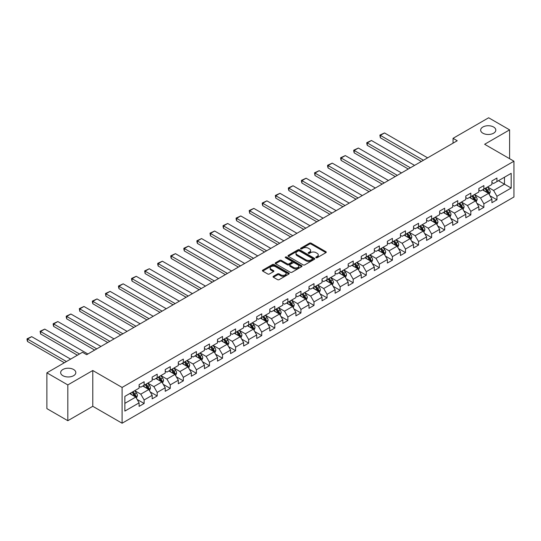 <?xml version="1.0" encoding="UTF-8"?>
<svg xmlns="http://www.w3.org/2000/svg" width="541" height="541" viewBox="0 0 541 541"><rect width="100%" height="100%" fill="white"/><g stroke="black" fill="none" stroke-linecap="round" stroke-linejoin="round"><path stroke-width="0.81" d="M316.039 257.699A0.811 0.467 0 0 0 317.188 257.699L325.925 252.654A1.163 0.669 0 0 0 326.264 252.18A1.163 0.669 0 0 0 325.925 251.707L311.122 243.159A1.163 0.669 0 0 0 309.479 243.159L300.742 248.204A0.811 0.467 0 0 0 300.505 248.535A0.811 0.467 0 0 0 300.742 248.867A0.811 0.467 0 0 0 301.898 248.867L303.028 248.218A3.719 2.15 0 0 1 308.289 248.218L309.52 248.928A3.719 2.15 0 0 1 310.608 250.449A3.719 2.15 0 0 1 309.52 251.964L308.39 252.62A0.811 0.467 0 0 0 308.154 252.951A0.811 0.467 0 0 0 308.39 253.283A0.811 0.467 0 0 0 309.54 253.283L310.669 252.633A3.719 2.15 0 0 1 315.937 252.633L317.168 253.344A3.719 2.15 0 0 1 318.257 254.865A3.719 2.15 0 0 1 317.168 256.38L316.039 257.036A0.811 0.467 0 0 0 315.802 257.367A0.811 0.467 0 0 0 316.039 257.699L316.039 257.036M73.596 369.496A7.581 4.375 0 0 0 65.333 368.549A7.581 4.375 0 0 0 60.653 372.593A7.581 4.375 0 0 0 62.878 375.684A7.581 4.375 0 0 0 71.142 376.637A7.581 4.375 0 0 0 75.821 372.593A7.581 4.375 0 0 0 73.596 369.496M493.595 127.013A7.581 4.375 0 0 0 485.331 126.067A7.581 4.375 0 0 0 480.651 130.111A7.581 4.375 0 0 0 482.876 133.201A7.581 4.375 0 0 0 491.133 134.154A7.581 4.375 0 0 0 495.813 130.111A7.581 4.375 0 0 0 493.595 127.013M273.388 276.295A1.163 0.669 0 0 0 273.043 276.769A1.163 0.669 0 0 0 273.388 277.242L277.54 279.643A1.163 0.669 0 0 0 279.183 279.643L288.88 274.037A1.163 0.669 0 0 0 289.225 273.563A1.163 0.669 0 0 0 288.88 273.09L274.084 264.542A1.163 0.669 0 0 0 272.441 264.542L262.737 270.148A1.163 0.669 0 0 0 262.399 270.622A1.163 0.669 0 0 0 262.737 271.095L267.754 273.989A1.163 0.669 0 0 0 269.398 273.989L273.55 271.596A1.163 0.669 0 0 0 273.888 271.122A1.163 0.669 0 0 0 273.55 270.649L271.061 269.208A3.111 1.799 0 0 1 270.148 267.937A3.111 1.799 0 0 1 272.069 266.28A3.111 1.799 0 0 1 275.464 266.672L285.202 272.292A3.111 1.799 0 0 1 286.115 273.563A3.111 1.799 0 0 1 284.194 275.227A3.111 1.799 0 0 1 280.806 274.835L279.183 273.895A1.163 0.669 0 0 0 277.54 273.895L273.388 276.295L273.388 277.242M92.781 370.511L67.821 384.922L46.878 372.83L46.878 408.617L67.821 420.709L92.781 406.298L122.097 423.224L122.097 387.437L92.781 370.511L92.781 406.298M509.595 158.689L509.595 129.867L484.635 144.278L513.95 161.204L122.097 387.437M509.595 129.867L488.651 117.776L453.054 138.327L453.054 143.162M46.878 372.83L82.475 352.279L86.668 354.7L457.24 140.748L453.054 138.327M303.109 264.88A1.163 0.669 0 0 0 304.752 264.88L314.456 259.274A1.163 0.669 0 0 0 314.794 258.801A1.163 0.669 0 0 0 314.456 258.327L299.653 249.78A1.163 0.669 0 0 0 298.01 249.78L288.306 255.386A1.163 0.669 0 0 0 287.968 255.859A1.163 0.669 0 0 0 288.306 256.333L303.109 264.88M285.797 257.874A0.811 0.467 0 0 1 286.622 257.989L286.622 257.022L301.668 265.705A1.163 0.669 0 0 1 302.006 266.186A1.163 0.669 0 0 1 301.668 266.659L291.964 272.258A1.163 0.669 0 0 1 290.321 272.258L275.525 263.717L275.525 262.764A1.163 0.669 0 0 0 275.18 263.237A1.163 0.669 0 0 0 275.525 263.717M275.525 262.764L279.677 260.37A1.163 0.669 0 0 1 281.32 260.37L287.318 263.832A1.163 0.669 0 0 0 288.968 263.832L291.721 262.243A1.163 0.669 0 0 0 292.059 261.77A1.163 0.669 0 0 0 291.721 261.296L285.472 257.685A0.811 0.467 0 0 1 285.235 257.354A0.811 0.467 0 0 1 285.736 256.921A0.811 0.467 0 0 1 286.622 257.022M122.097 423.224L513.95 196.992L513.95 161.204M137.137 399.454L144.129 403.491L144.129 399.961L152.17 395.322L152.17 398.852L157.194 395.951L157.194 392.421L165.235 387.775L165.235 391.305L170.259 388.404L170.259 384.874L178.307 380.228L178.307 383.765L183.331 380.857L183.331 377.327L191.372 372.688L191.372 376.218L196.397 373.317L196.397 369.787L204.437 365.141L204.437 368.671L209.462 365.77L209.462 362.24L217.509 357.601L217.509 361.131L222.534 358.23L222.534 354.7L230.574 350.054L230.574 353.584L235.599 350.683L235.599 347.153L243.639 342.507L243.639 346.037L248.664 343.136L248.664 339.606L256.711 334.967L256.711 338.497L261.736 335.596L261.736 332.066L269.776 327.42L269.776 330.95L274.801 328.049L274.801 324.519L282.842 319.88L282.842 323.41L287.866 320.509L287.866 316.972L295.907 312.333L295.907 315.863L300.938 312.962L300.938 309.432L308.979 304.786L308.979 308.316L314.003 305.415L314.003 301.885L322.044 297.246L322.044 300.776L327.068 297.875L327.068 294.345L335.109 289.699L335.109 293.229L340.14 290.328L340.14 286.798L348.181 282.152L348.181 285.689L353.205 282.781L353.205 279.251L361.246 274.612L361.246 278.142L366.271 275.241L366.271 271.71L374.311 267.065L374.311 270.595L379.342 267.694L379.342 264.164L387.383 259.524L387.383 263.054L392.408 260.153L392.408 256.623L400.448 251.978L400.448 255.508L405.473 252.606L405.473 249.076L413.513 244.431L413.513 247.961L418.545 245.059L418.545 241.529L426.585 236.89L426.585 240.42L431.61 237.519L431.61 233.989L439.65 229.343L439.65 232.873L444.675 229.972L444.675 226.442L452.716 221.803L452.716 225.333L457.747 222.432L457.747 218.895L465.787 214.256L465.787 217.786L470.812 214.885L470.812 211.355L478.853 206.709L478.853 210.239L483.877 207.338L483.877 203.808L491.918 199.169L491.918 202.699L496.949 199.798L496.949 196.268L511.184 188.045L511.184 173.343L504.483 177.211L504.483 184.177L511.184 188.045M144.129 403.491L139.105 406.392L139.105 402.862L124.863 411.086L124.863 396.384L139.105 388.161L139.105 384.631L144.129 381.73L144.129 385.26L152.17 380.621L152.17 377.091L157.194 374.189L157.194 377.719L165.235 373.074L165.235 369.544L170.259 366.642L170.259 370.172L178.307 365.527L178.307 361.997L183.331 359.096L183.331 362.626L191.372 357.986L191.372 354.456L196.397 351.555L196.397 355.085L204.437 350.44L204.437 346.909L209.462 344.008L209.462 347.538L217.509 342.899L217.509 339.369L222.534 336.461L222.534 339.998L230.574 335.352L230.574 331.822L235.599 328.921L235.599 332.451L243.639 327.805L243.639 324.275L248.664 321.374L248.664 324.904L256.711 320.265L256.711 316.735L261.736 313.834L261.736 317.364L269.776 312.718L269.776 309.188L274.801 306.287L274.801 309.817L282.842 305.178L282.842 301.641L287.866 298.74L287.866 302.27L295.907 297.631L295.907 294.101L300.938 291.2L300.938 294.73L308.979 290.084L308.979 286.554L314.003 283.653L314.003 287.183L322.044 282.544L322.044 279.014L327.068 276.113L327.068 279.643L335.109 274.997L335.109 271.467L340.14 268.566L340.14 272.096L348.181 267.45L348.181 263.92L353.205 261.019L353.205 264.549L361.246 259.91L361.246 256.38L366.271 253.479L366.271 257.009L374.311 252.363L374.311 248.833L379.342 245.932L379.342 249.462L387.383 244.823L387.383 241.293L392.408 238.385L392.408 241.922L400.448 237.276L400.448 233.746L405.473 230.845L405.473 234.375L413.513 229.729L413.513 226.199L418.545 223.298L418.545 226.828L426.585 222.189L426.585 218.659L431.61 215.758L431.61 219.288L439.65 214.642L439.65 211.112L444.675 208.211L444.675 211.741L452.716 207.102L452.716 203.565L457.747 200.664L457.747 204.194L465.787 199.555L465.787 196.025L470.812 193.123L470.812 196.654L478.853 192.008L478.853 188.478L483.877 185.577L483.877 189.107L491.918 184.467L491.918 180.937L496.949 178.036L496.949 181.566L511.184 173.343M142.79 386.037L148.822 389.52L140.775 394.159L134.75 390.676M139.105 386.227L140.775 387.194L144.129 385.26M140.775 394.159L144.129 399.961M148.822 389.52L152.17 395.322M155.855 378.49L161.887 381.973L153.847 386.612L147.815 383.136M152.17 378.686L153.847 379.654L157.194 377.719M153.847 386.612L157.194 392.421M161.887 381.973L165.235 387.775M168.92 370.943L174.953 374.426L166.912 379.072L160.88 375.589M165.235 371.14L166.912 372.107L170.259 370.172M166.912 379.072L170.259 384.874M174.953 374.426L178.307 380.228M181.992 363.403L188.018 366.886L179.977 371.525L173.945 368.042M178.307 363.593L179.977 364.56L183.331 362.626M179.977 371.525L183.331 377.327M188.018 366.886L191.372 372.688M195.058 355.856L201.09 359.339L193.049 363.985L187.017 360.502M191.372 356.052L193.049 357.019L196.397 355.085M193.049 363.985L196.397 369.787M201.09 359.339L204.437 365.141M208.123 348.316L214.155 351.792L206.114 356.438L200.082 352.955M204.437 348.505L206.114 349.472L209.462 347.538M206.114 356.438L209.462 362.24M214.155 351.792L217.509 357.601M221.195 340.769L227.22 344.252L219.179 348.891L213.147 345.408M217.509 340.965L219.179 341.932L222.534 339.998M219.179 348.891L222.534 354.7M227.22 344.252L230.574 350.054M234.26 333.222L240.292 336.705L232.251 341.351L226.219 337.868M230.574 333.418L232.251 334.385L235.599 332.451M232.251 341.351L235.599 347.153M240.292 336.705L243.639 342.507M247.325 325.682L253.357 329.165L245.316 333.804L239.284 330.321M243.639 325.871L245.316 326.838L248.664 324.904M245.316 333.804L248.664 339.606M253.357 329.165L256.711 334.967M260.397 318.135L266.422 321.618L258.382 326.264L252.349 322.781M256.711 318.331L258.382 319.298L261.736 317.364M258.382 326.264L261.736 332.066M266.422 321.618L269.776 327.42M273.462 310.588L279.494 314.071L271.454 318.717L265.421 315.234M269.776 310.784L271.454 311.751L274.801 309.817M271.454 318.717L274.801 324.519M279.494 314.071L282.842 319.88M286.527 303.048L292.559 306.531L284.519 311.17L278.487 307.687M282.842 303.237L284.519 304.211L287.866 302.27M284.519 311.17L287.866 316.972M292.559 306.531L295.907 312.333M299.592 295.501L305.624 298.984L297.584 303.629L291.552 300.147M295.907 295.697L297.584 296.664L300.938 294.73M297.584 303.629L300.938 309.432M305.624 298.984L308.979 304.786M312.664 287.961L318.696 291.443L310.656 296.083L304.624 292.6M308.979 288.15L310.656 289.117L314.003 287.183M310.656 296.083L314.003 301.885M318.696 291.443L322.044 297.246M325.729 280.414L331.761 283.897L323.721 288.536L317.689 285.06M322.044 280.61L323.721 281.577L327.068 279.643M323.721 288.536L327.068 294.345M331.761 283.897L335.109 289.699M338.794 272.867L344.827 276.35L336.786 280.995L330.754 277.513M335.109 273.063L336.786 274.03L340.14 272.096M336.786 280.995L340.14 286.798M344.827 276.35L348.181 282.152M351.866 265.327L357.899 268.809L349.858 273.448L343.826 269.966M348.181 265.516L349.858 266.483L353.205 264.549M349.858 273.448L353.205 279.251M357.899 268.809L361.246 274.612M364.932 257.78L370.964 261.262L362.923 265.908L356.891 262.426M361.246 257.976L362.923 258.943L366.271 257.009M362.923 265.908L366.271 271.71M370.964 261.262L374.311 267.065M377.997 250.24L384.029 253.715L375.988 258.361L369.956 254.879M374.311 250.429L375.988 251.396L379.342 249.462M375.988 258.361L379.342 264.164M384.029 253.715L387.383 259.524M391.069 242.693L397.101 246.175L389.053 250.814L383.028 247.332M387.383 242.889L389.053 243.856L392.408 241.922M389.053 250.814L392.408 256.623M397.101 246.175L400.448 251.978M404.134 235.146L410.166 238.628L402.125 243.274L396.093 239.791M400.448 235.342L402.125 236.309L405.473 234.375M402.125 243.274L405.473 249.076M410.166 238.628L413.513 244.431M417.199 227.605L423.231 231.088L415.19 235.727L409.158 232.245M413.513 227.795L415.19 228.762L418.545 226.828M415.19 235.727L418.545 241.529M423.231 231.088L426.585 236.89M430.271 220.059L436.303 223.541L428.256 228.187L422.23 224.704M426.585 220.255L428.256 221.222L431.61 219.288M428.256 228.187L431.61 233.989M436.303 223.541L439.65 229.343M443.336 212.512L449.368 215.994L441.328 220.64L435.295 217.157M439.65 212.708L441.328 213.675L444.675 211.741M441.328 220.64L444.675 226.442M449.368 215.994L452.716 221.803M456.401 204.971L462.433 208.454L454.393 213.093L448.361 209.61M452.716 205.161L454.393 206.135L457.747 204.194M454.393 213.093L457.747 218.895M462.433 208.454L465.787 214.256M469.473 197.424L475.505 200.907L467.458 205.553L461.432 202.07M465.787 197.621L467.458 198.588L470.812 196.654M467.458 205.553L470.812 211.355M475.505 200.907L478.853 206.709M482.538 189.884L488.57 193.367L480.53 198.006L474.498 194.523M478.853 190.074L480.53 191.041L483.877 189.107M480.53 198.006L483.877 203.808M488.57 193.367L491.918 199.169M498.45 180.694L504.483 184.177L493.595 190.459L487.563 186.983M491.918 182.533L493.595 183.5L496.949 181.566M493.595 190.459L496.949 196.268M67.821 384.922L67.821 420.709M124.863 403.349L135.75 397.06L129.718 393.577M135.75 397.06L139.105 402.862M489.95 195.761L496.949 199.798M476.885 203.301L483.877 207.338M463.82 210.848L470.812 214.885M450.748 218.388L457.747 222.432M437.683 225.935L444.675 229.972M424.617 233.482L431.61 237.519M411.545 241.022L418.545 245.059M398.48 248.569L405.473 252.606M385.415 256.109L392.408 260.153M372.343 263.656L379.342 267.694M359.278 271.203L366.271 275.241M346.213 278.743L353.205 282.781M333.141 286.29L340.14 290.328M320.076 293.837L327.068 297.875M307.011 301.378L314.003 305.415M293.939 308.925L300.938 312.962M280.874 316.465L287.866 320.509M267.809 324.012L274.801 328.049M254.737 331.559L261.736 335.596M241.671 339.099L248.664 343.136M228.606 346.646L235.599 350.683M215.534 354.186L222.534 358.23M202.469 361.733L209.462 365.77M189.404 369.28L196.397 373.317M176.339 376.82L183.331 380.857M163.267 384.367L170.259 388.404M150.202 391.914L157.194 395.951M316.363 257.814L317.168 257.347A3.719 2.15 0 0 0 318.257 255.832L318.257 254.865M310.608 250.449L310.608 251.416A3.719 2.15 0 0 1 309.52 252.931L308.715 253.398M325.925 251.707L325.925 252.654L311.122 244.126A1.163 0.669 0 0 0 309.479 244.126L301.067 248.982M314.436 259.288L299.653 250.747A1.163 0.669 0 0 0 298.01 250.747L288.326 256.339L288.306 255.386M312.4 259.132A0.811 0.467 0 0 0 312.637 258.801A0.811 0.467 0 0 0 312.4 258.47L299.41 250.97A0.811 0.467 0 0 0 298.26 250.97L297.063 251.66A3.719 2.15 0 0 0 295.974 253.174A3.719 2.15 0 0 0 297.063 254.696L305.942 259.822A3.719 2.15 0 0 0 311.203 259.822L312.4 259.132L312.4 260.099A0.811 0.467 0 0 0 312.637 259.768L312.637 258.801M295.974 253.174L295.974 254.142A3.719 2.15 0 0 0 297.063 255.663L297.063 254.696M312.4 260.099L311.203 260.789A3.719 2.15 0 0 1 305.942 260.789L297.063 255.663M275.538 263.724L279.677 261.337L279.677 260.37M292.059 261.77L292.059 262.737A1.163 0.669 0 0 1 291.721 263.21L288.968 264.799A1.163 0.669 0 0 1 287.318 264.799L281.32 261.337A1.163 0.669 0 0 0 279.677 261.337M286.622 257.989L301.655 266.666M293.547 267.43A3.111 1.799 0 0 0 296.941 267.815A3.111 1.799 0 0 0 298.862 266.158A3.111 1.799 0 0 0 297.949 264.887L294.514 262.906A1.163 0.669 0 0 0 292.87 262.906L290.118 264.495A1.163 0.669 0 0 0 289.773 264.975A1.163 0.669 0 0 0 290.118 265.448L293.547 267.43L293.547 268.397A3.111 1.799 0 0 0 296.941 268.789A3.111 1.799 0 0 0 298.862 267.126L298.862 266.158M289.773 264.975L289.773 265.942A1.163 0.669 0 0 0 290.118 266.415L290.118 265.448M293.547 268.397L290.118 266.415M286.115 273.563L286.115 274.53A3.111 1.799 0 0 1 284.194 276.194A3.111 1.799 0 0 1 280.806 275.802L279.183 274.862A1.163 0.669 0 0 0 277.54 274.862L273.401 277.256M270.148 267.937L270.148 268.904A3.111 1.799 0 0 0 271.061 270.175L271.061 269.208M273.536 271.602L271.061 270.175M288.867 274.05L274.084 265.516A1.163 0.669 0 0 0 272.441 265.516L262.75 271.109M489.233 194.51L490.227 192.001A3.138 1.812 -120 0 0 489.226 189.33L487.495 187.017M423.441 160.258L380.33 135.372L384.516 132.951L427.627 157.844M484.486 191.007L483.309 189.438M380.33 137.786L379.87 135.101L380.33 135.372L380.33 137.786L421.344 161.468M484.898 188.518L486.63 190.824A3.138 1.812 60 0 1 487.529 192.711L488.53 192.136A3.138 1.812 -120 0 0 487.637 190.243L485.906 187.937M485.121 188.39L487.035 190.953A1.596 0.926 60 0 1 487.326 191.44L488.53 192.136M379.87 135.101L384.516 132.951M476.161 202.057L477.162 199.541A3.138 1.812 -120 0 0 476.161 196.87L474.43 194.564M410.376 167.805L367.258 142.912L371.451 140.498L414.562 165.384M471.414 198.547L470.244 196.978M367.258 145.333L366.798 143.615L366.798 142.648L367.258 142.912L367.258 145.333L408.279 169.015M471.833 196.065L473.564 198.371A3.138 1.812 60 0 1 474.457 200.258L475.465 199.676A3.138 1.812 -120 0 0 474.565 197.79L472.841 195.484M472.05 195.937L473.97 198.5A1.596 0.926 60 0 1 474.261 198.98L475.465 199.676M366.798 142.648L371.451 140.498M463.096 209.597L464.09 207.088A3.138 1.812 -120 0 0 463.089 204.417L461.365 202.111M397.31 175.352L354.193 150.459L358.379 148.038L401.496 172.931M458.349 206.094L457.172 204.525M354.193 152.873L353.733 151.162L353.733 150.195L354.193 150.459L354.193 152.873L395.214 176.555M458.768 203.605L460.492 205.911A3.138 1.812 60 0 1 461.392 207.805L462.399 207.223A3.138 1.812 -120 0 0 461.5 205.337L459.769 203.024M458.984 203.484L460.905 206.04A1.596 0.926 60 0 1 461.196 206.527L462.399 207.223M353.733 150.195L358.379 148.038M450.031 217.144L451.025 214.635A3.138 1.812 -120 0 0 450.024 211.957L448.293 209.651M384.238 182.892L341.128 157.999L345.314 155.585L388.431 180.478M445.284 213.641L444.107 212.072M341.128 160.42L340.668 158.702L340.668 157.735L341.128 157.999L341.128 160.42L382.149 184.102M445.696 211.152L447.427 213.458A3.138 1.812 60 0 1 448.327 215.345L449.328 214.77A3.138 1.812 -120 0 0 448.435 212.877L446.704 210.571M445.919 211.024L447.833 213.587A1.596 0.926 60 0 1 448.124 214.074L449.328 214.77M340.668 157.735L345.314 155.585M436.959 224.691L437.96 222.175A3.138 1.812 -120 0 0 436.959 219.504L435.228 217.198M371.173 190.439L328.062 165.546L332.248 163.132L375.359 188.018M432.212 221.181L431.042 219.612M328.062 167.967L327.596 166.249L327.596 165.282L328.062 165.546L328.062 167.967L369.077 191.649M432.631 218.692L434.362 221.005A3.138 1.812 60 0 1 435.262 222.892L436.262 222.31A3.138 1.812 -120 0 0 435.363 220.424L433.639 218.118M432.847 218.571L434.768 221.127A1.596 0.926 60 0 1 435.059 221.614L436.262 222.31M327.596 165.282L332.248 163.132M423.894 232.231L424.888 229.722A3.138 1.812 -120 0 0 423.887 227.051L422.163 224.738M358.108 197.979L314.99 173.093L319.183 170.672L362.294 195.565M419.147 228.728L417.97 227.159M314.99 175.507L314.531 172.822L314.99 173.093L314.99 175.507L356.012 199.189M419.566 226.239L421.29 228.545A3.138 1.812 60 0 1 422.19 230.439L423.197 229.857A3.138 1.812 -120 0 0 422.298 227.971L420.567 225.658M419.782 226.111L421.703 228.674A1.596 0.926 60 0 1 421.994 229.161L423.197 229.857M314.531 172.822L319.183 170.672M410.829 239.778L411.823 237.269A3.138 1.812 -120 0 0 410.822 234.591L409.091 232.285M345.036 205.526L301.925 180.633L306.111 178.219L349.229 203.112M406.081 236.268L404.905 234.706M301.925 183.054L301.465 181.336L301.465 180.369L301.925 180.633L301.925 183.054L342.947 206.736M406.494 233.786L408.225 236.092A3.138 1.812 60 0 1 409.124 237.979L410.132 237.398A3.138 1.812 -120 0 0 409.233 235.511L407.501 233.205M406.717 233.658L408.631 236.221A1.596 0.926 60 0 1 408.922 236.701L410.132 237.398M301.465 180.369L306.111 178.219M397.757 247.318L398.758 244.809A3.138 1.812 -120 0 0 397.757 242.138L396.026 239.832M331.971 213.073L288.86 188.18L293.046 185.759L336.157 210.652M393.009 243.815L391.84 242.246M288.86 190.601L288.394 188.883L288.394 187.916L288.86 188.18L288.86 190.601L329.875 214.283M393.429 241.327L395.16 243.639A3.138 1.812 60 0 1 396.059 245.526L397.06 244.945A3.138 1.812 -120 0 0 396.161 243.058L394.436 240.745M393.645 241.205L395.566 243.761A1.596 0.926 60 0 1 395.856 244.248L397.06 244.945M288.394 187.916L293.046 185.759M384.692 254.865L385.686 252.356A3.138 1.812 -120 0 0 384.685 249.678L382.96 247.372M318.906 220.613L275.788 195.727L279.981 193.306L323.092 218.199M379.944 251.362L378.768 249.793M275.788 198.141L275.328 195.457L275.788 195.727L275.788 198.141L316.81 221.824M380.364 248.874L382.088 251.18A3.138 1.812 60 0 1 382.987 253.066L383.995 252.491A3.138 1.812 -120 0 0 383.096 250.598L381.364 248.292M380.58 248.745L382.501 251.308A1.596 0.926 60 0 1 382.791 251.795L383.995 252.491M275.328 195.457L279.981 193.306M371.626 262.412L372.621 259.896A3.138 1.812 -120 0 0 371.62 257.225L369.888 254.919M305.834 228.16L262.723 203.267L266.909 200.853L310.027 225.739M366.879 258.902L365.702 257.333M262.723 205.688L262.263 203.971L262.263 203.003L262.723 203.267L262.723 205.688L303.744 229.37M367.292 256.42L369.023 258.726A3.138 1.812 60 0 1 369.922 260.613L370.93 260.032A3.138 1.812 -120 0 0 370.03 258.145L368.299 255.839M367.515 256.292L369.429 258.848A1.596 0.926 60 0 1 369.719 259.335L370.93 260.032M262.263 203.003L266.909 200.853M358.555 269.952L359.555 267.443A3.138 1.812 -120 0 0 358.555 264.772L356.823 262.459M292.769 235.707L249.658 210.814L253.844 208.393L296.955 233.286M353.807 266.449L352.637 264.88M249.658 213.228L249.191 210.544L249.658 210.814L249.658 213.228L290.673 236.911M354.227 263.961L355.958 266.267A3.138 1.812 60 0 1 356.857 268.16L357.858 267.579A3.138 1.812 -120 0 0 356.959 265.692L355.234 263.379M354.443 263.832L356.363 266.395A1.596 0.926 60 0 1 356.654 266.882L357.858 267.579M249.191 210.544L253.844 208.393M345.489 277.499L346.49 274.99A3.138 1.812 -120 0 0 345.483 272.312L343.758 270.006M279.704 243.247L236.586 218.354L240.779 215.94L283.89 240.833M340.742 273.989L339.565 272.427M236.586 220.775L236.126 219.058L236.126 218.091L236.586 218.354L236.586 220.775L277.607 244.458M341.161 271.508L342.886 273.814A3.138 1.812 60 0 1 343.785 275.7L344.793 275.119A3.138 1.812 -120 0 0 343.893 273.232L342.162 270.926M341.378 271.379L343.298 273.942A1.596 0.926 60 0 1 343.589 274.429L344.793 275.119M236.126 218.091L240.779 215.94M332.424 285.039L333.418 282.53A3.138 1.812 -120 0 0 332.417 279.859L330.686 277.553M266.632 250.794L223.521 225.901L227.707 223.48L270.825 248.373M327.677 281.536L326.5 279.968M223.521 228.322L223.061 226.605L223.061 225.638L223.521 225.901L223.521 228.322L264.542 252.005M328.089 279.048L329.821 281.361A3.138 1.812 60 0 1 330.72 283.247L331.728 282.666A3.138 1.812 -120 0 0 330.828 280.779L329.097 278.473M328.313 278.926L330.226 281.482A1.596 0.926 60 0 1 330.517 281.969L331.728 282.666M223.061 225.638L227.707 223.48M319.359 292.586L320.353 290.077A3.138 1.812 -120 0 0 319.352 287.406L317.621 285.093M253.567 258.334L210.456 233.448L214.642 231.027L257.753 255.92M314.605 289.083L313.435 287.514M210.456 235.862L209.989 233.178L210.456 233.448L210.456 235.862L251.47 259.545M315.024 286.595L316.755 288.901A3.138 1.812 60 0 1 317.655 290.788L318.656 290.213A3.138 1.812 -120 0 0 317.756 288.319L316.032 286.013M315.241 286.466L317.161 289.029A1.596 0.926 60 0 1 317.452 289.516L318.656 290.213M209.989 233.178L214.642 231.027M306.287 300.133L307.288 297.618A3.138 1.812 -120 0 0 306.28 294.946L304.556 292.64M240.502 265.881L197.384 240.988L201.577 238.574L244.688 263.46M301.54 296.624L300.363 295.055M197.384 243.409L196.924 241.692L196.924 240.725L197.384 240.988L197.384 243.409L238.405 267.092M301.959 294.142L303.684 296.448A3.138 1.812 60 0 1 304.583 298.334L305.591 297.753A3.138 1.812 -120 0 0 304.691 295.866L302.96 293.56M302.176 294.013L304.096 296.576A1.596 0.926 60 0 1 304.387 297.056L305.591 297.753M196.924 240.725L201.577 238.574M293.222 307.673L294.216 305.165A3.138 1.812 -120 0 0 293.215 302.493L291.484 300.187M227.43 273.428L184.319 248.535L188.505 246.114L231.622 271.007M288.475 304.17L287.298 302.602M184.319 250.95L183.859 249.239L183.859 248.272L184.319 248.535L184.319 250.95L225.34 274.632M288.887 301.682L290.618 303.988A3.138 1.812 60 0 1 291.518 305.881L292.525 305.3A3.138 1.812 -120 0 0 291.626 303.413L289.895 301.1M289.11 301.56L291.024 304.116A1.596 0.926 60 0 1 291.315 304.603L292.525 305.3M183.859 248.272L188.505 246.114M280.157 315.22L281.151 312.712A3.138 1.812 -120 0 0 280.15 310.034L278.419 307.728M214.364 280.968L171.254 256.076L175.44 253.661L218.55 278.554M275.403 311.717L274.233 310.149M171.254 258.497L170.794 256.779L170.794 255.812L171.254 256.076L171.254 258.497L212.268 282.179M275.822 309.229L277.553 311.535A3.138 1.812 60 0 1 278.453 313.422L279.454 312.84A3.138 1.812 -120 0 0 278.554 310.953L276.83 308.647M276.038 309.1L277.959 311.663A1.596 0.926 60 0 1 278.25 312.15L279.454 312.84M170.794 255.812L175.44 253.661M267.085 322.767L268.086 320.252A3.138 1.812 -120 0 0 267.078 317.581L265.354 315.275M201.299 288.515L158.182 263.623L162.374 261.208L205.485 286.094M262.338 319.258L261.161 317.689M158.182 266.044L157.722 264.326L157.722 263.359L158.182 263.623L158.182 266.044L199.203 289.726M262.757 316.769L264.481 319.082A3.138 1.812 60 0 1 265.381 320.969L266.388 320.387A3.138 1.812 -120 0 0 265.489 318.5L263.758 316.194M262.973 316.647L264.894 319.204A1.596 0.926 60 0 1 265.185 319.69L266.388 320.387M157.722 263.359L162.374 261.208M254.02 330.308L255.014 327.799A3.138 1.812 -120 0 0 254.013 325.127L252.282 322.815M188.227 296.055L145.116 271.169L149.302 268.749L192.42 293.641M249.273 326.805L248.096 325.236M145.116 273.584L144.657 270.899L145.116 271.169L145.116 273.584L186.138 297.266M249.685 324.316L251.416 326.622A3.138 1.812 60 0 1 252.316 328.515L253.323 327.934A3.138 1.812 -120 0 0 252.424 326.047L250.693 323.734M249.908 324.187L251.822 326.75A1.596 0.926 60 0 1 252.113 327.237L253.323 327.934M144.657 270.899L149.302 268.749M240.955 337.855L241.949 335.346A3.138 1.812 -120 0 0 240.948 332.668L239.217 330.362M175.162 303.602L132.051 278.71L136.237 276.295L179.348 301.188M236.201 334.345L235.031 332.783M132.051 281.131L131.591 279.413L131.591 278.446L132.051 278.71L132.051 281.131L173.066 304.813M236.62 331.863L238.351 334.169A3.138 1.812 60 0 1 239.25 336.056L240.251 335.474A3.138 1.812 -120 0 0 239.352 333.587L237.627 331.281M236.843 331.734L238.757 334.297A1.596 0.926 60 0 1 239.048 334.778L240.251 335.474M131.591 278.446L136.237 276.295M227.883 345.395L228.884 342.886A3.138 1.812 -120 0 0 227.876 340.215L226.152 337.909M162.097 311.149L118.979 286.257L123.172 283.836L166.283 308.728M223.135 341.892L221.966 340.323M118.979 288.678L118.52 286.96L118.52 285.993L118.979 286.257L118.979 288.678L160.001 312.36M223.555 339.403L225.286 341.716A3.138 1.812 60 0 1 226.179 343.603L227.186 343.021A3.138 1.812 -120 0 0 226.287 341.134L224.556 338.822M223.771 339.281L225.692 341.838A1.596 0.926 60 0 1 225.982 342.325L227.186 343.021M118.52 285.993L123.172 283.836M214.818 352.942L215.812 350.433A3.138 1.812 -120 0 0 214.811 347.755L213.086 345.449M149.025 318.69L105.914 293.804L110.1 291.383L153.218 316.275M210.07 349.439L208.894 347.87M105.914 296.218L105.454 293.533L105.914 293.804L105.914 296.218L146.936 319.9M210.49 346.95L212.214 349.256A3.138 1.812 60 0 1 213.113 351.143L214.121 350.568A3.138 1.812 -120 0 0 213.222 348.675L211.49 346.368M210.706 346.822L212.62 349.385A1.596 0.926 60 0 1 212.911 349.871L214.121 350.568M105.454 293.533L110.1 291.383M201.752 360.489L202.747 357.973A3.138 1.812 -120 0 0 201.746 355.302L200.014 352.996M135.96 326.237L92.849 301.344L97.035 298.93L140.146 323.816M197.005 356.979L195.828 355.41M92.849 303.765L92.389 302.047L92.389 301.08L92.849 301.344L92.849 303.765L133.864 327.447M197.418 354.497L199.149 356.803A3.138 1.812 60 0 1 200.048 358.69L201.049 358.108A3.138 1.812 -120 0 0 200.156 356.221L198.425 353.915M197.641 354.369L199.555 356.925A1.596 0.926 60 0 1 199.845 357.412L201.049 358.108M92.389 301.08L97.035 298.93M188.681 368.029L189.681 365.52A3.138 1.812 -120 0 0 188.681 362.849L186.949 360.536M122.895 333.783L79.777 308.891L83.97 306.47L127.081 331.363M183.933 364.526L182.763 362.957M79.777 311.305L79.317 308.62L79.777 308.891L79.777 311.305L120.799 334.987M184.353 362.037L186.084 364.343A3.138 1.812 60 0 1 186.976 366.237L187.984 365.655A3.138 1.812 -120 0 0 187.085 363.768L185.36 361.456M184.569 361.909L186.489 364.472A1.596 0.926 60 0 1 186.78 364.959L187.984 365.655M79.317 308.62L83.97 306.47M175.615 375.576L176.609 373.067A3.138 1.812 -120 0 0 175.609 370.389L173.884 368.083M109.823 341.324L66.712 316.431L70.898 314.017L114.016 338.909M170.868 372.066L169.691 370.504M66.712 318.852L66.252 317.134L66.252 316.167L66.712 316.431L66.712 318.852L107.733 342.534M171.287 369.584L173.012 371.89A3.138 1.812 60 0 1 173.911 373.777L174.919 373.195A3.138 1.812 -120 0 0 174.019 371.309L172.288 369.003M171.504 369.456L173.424 372.019A1.596 0.926 60 0 1 173.715 372.506L174.919 373.195M66.252 316.167L70.898 314.017M162.55 383.116L163.544 380.607A3.138 1.812 -120 0 0 162.543 377.936L160.812 375.63M96.758 348.871L53.647 323.978L57.833 321.557L100.944 346.45M157.803 379.613L156.626 378.044M53.647 326.399L53.187 324.681L53.187 323.714L53.647 323.978L53.647 326.399L94.661 350.081M158.215 377.124L159.947 379.437A3.138 1.812 60 0 1 160.846 381.324L161.847 380.742A3.138 1.812 -120 0 0 160.954 378.856L159.223 376.55M158.439 377.003L160.352 379.559A1.596 0.926 60 0 1 160.643 380.046L161.847 380.742M53.187 323.714L57.833 321.557M149.478 390.663L150.479 388.154A3.138 1.812 -120 0 0 149.478 385.483L147.747 383.17M79.5 353.997L40.575 331.525L44.768 329.104L87.879 353.997M144.731 387.16L143.561 385.591M40.575 333.939L40.115 331.254L40.575 331.525L40.575 333.939L77.41 355.207M145.15 384.671L146.881 386.977A3.138 1.812 60 0 1 147.774 388.864L148.782 388.289A3.138 1.812 -120 0 0 147.882 386.396L146.158 384.09M145.367 384.543L147.287 387.106A1.596 0.926 60 0 1 147.578 387.593L148.782 388.289M40.115 331.254L44.768 329.104M136.413 398.21L137.407 395.694A3.138 1.812 -120 0 0 136.406 393.023L134.682 390.717M66.435 361.537L27.51 339.065L31.696 336.651L70.621 359.123M131.666 394.7L130.489 393.131M27.51 341.486L27.05 339.768L27.05 338.801L27.51 339.065L27.51 341.486L64.338 362.747M132.085 392.218L133.81 394.524A3.138 1.812 60 0 1 134.709 396.411L135.717 395.829A3.138 1.812 -120 0 0 134.817 393.943L133.086 391.637M132.302 392.09L134.222 394.653A1.596 0.926 60 0 1 134.513 395.133L135.717 395.829M27.05 338.801L31.696 336.651M317.168 257.347L317.168 256.38M308.39 253.283L308.39 252.62M309.52 252.931L309.52 251.964M300.742 248.867L300.742 248.204M309.479 244.126L309.479 243.159M311.122 244.126L311.122 243.159M298.01 250.747L298.01 249.78M299.653 250.747L299.653 249.78M314.456 259.274L314.456 258.327M305.942 260.789L305.942 259.822M311.203 260.789L311.203 259.822M281.32 261.337L281.32 260.37M287.318 264.799L287.318 263.832M288.968 264.799L288.968 263.832M291.721 263.21L291.721 262.243M301.668 266.659L301.668 265.705M277.54 274.862L277.54 273.895M279.183 274.862L279.183 273.895M280.806 275.802L280.806 274.835M273.55 271.596L273.55 270.649M262.737 271.095L262.737 270.148M272.441 265.516L272.441 264.542M274.084 265.516L274.084 264.542M288.88 274.037L288.88 273.09M488.259 193.184L490.207 192.062M487.637 190.243L489.226 189.33M485.399 191.534L486.63 190.824M475.194 200.731L477.142 199.602M474.565 197.79L476.161 196.87M472.334 199.081L473.564 198.371M462.122 208.271L464.07 207.149M461.5 205.337L463.089 204.417M459.268 206.621L460.492 205.911M449.057 215.818L451.005 214.696M448.435 212.877L450.024 211.957M446.197 214.168L447.427 213.458M435.992 223.365L437.94 222.236M435.363 220.424L436.959 219.504M433.131 221.715L434.362 221.005M422.92 230.906L424.868 229.783M422.298 227.971L423.887 227.051M420.066 229.256L421.29 228.545M409.855 238.453L411.802 237.33M409.233 235.511L410.822 234.591M406.994 236.802L408.225 236.092M396.79 245.993L398.737 244.87M396.161 243.058L397.757 242.138M393.929 244.343L395.16 243.639M383.718 253.54L385.665 252.417M383.096 250.598L384.685 249.678M380.864 251.89L382.088 251.18M370.653 261.087L372.6 259.957M370.03 258.145L371.62 257.225M367.792 259.437L369.023 258.726M357.587 268.627L359.535 267.504M356.959 265.692L358.555 264.772M354.727 266.977L355.958 266.267M344.516 276.174L346.463 275.051M343.893 273.232L345.483 272.312M341.662 274.524L342.886 273.814M331.45 283.714L333.398 282.591M330.828 280.779L332.417 279.859M328.597 282.064L329.821 281.361M318.385 291.261L320.333 290.138M317.756 288.319L319.352 287.406M315.525 289.611L316.755 288.901M305.32 298.808L307.268 297.678M304.691 295.866L306.28 294.946M302.46 297.158L303.684 296.448M292.248 306.348L294.196 305.225M291.626 303.413L293.215 302.493M289.394 304.698L290.618 303.988M279.183 313.895L281.131 312.772M278.554 310.953L280.15 310.034M276.323 312.245L277.553 311.535M266.118 321.442L268.065 320.313M265.489 318.5L267.078 317.581M263.257 319.792L264.481 319.082M253.046 328.982L254.994 327.86M252.424 326.047L254.013 325.127M250.192 327.332L251.416 326.622M239.981 336.529L241.928 335.406M239.352 333.587L240.948 332.668M237.12 334.879L238.351 334.169M226.916 344.069L228.863 342.947M226.287 341.134L227.876 340.215M224.055 342.419L225.286 341.716M213.844 351.616L215.791 350.494M213.222 348.675L214.811 347.755M210.99 349.966L212.214 349.256M200.779 359.163L202.726 358.034M200.156 356.221L201.746 355.302M197.918 357.513L199.149 356.803M187.713 366.703L189.661 365.581M187.085 363.768L188.681 362.849M184.853 365.053L186.084 364.343M174.642 374.25L176.589 373.128M174.019 371.309L175.609 370.389M171.788 372.6L173.012 371.89M161.576 381.79L163.524 380.668M160.954 378.856L162.543 377.936M158.716 380.14L159.947 379.437M148.511 389.337L150.459 388.215M147.882 386.396L149.478 385.483M145.651 387.687L146.881 386.977M135.439 396.884L137.387 395.755M134.817 393.943L136.406 393.023M132.586 395.234L133.81 394.524"/></g></svg>
